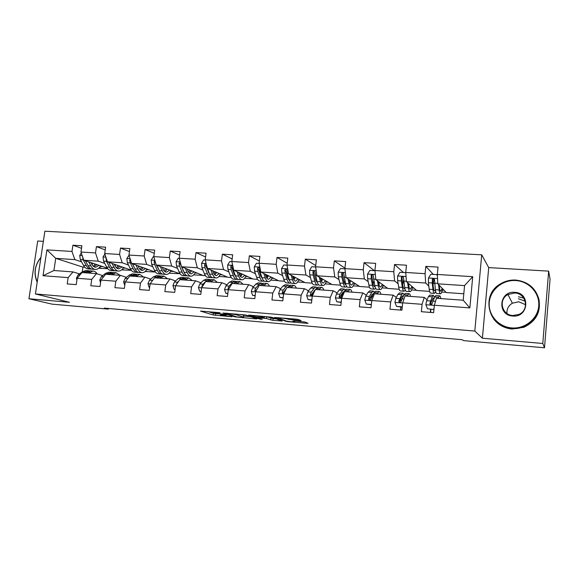 <?xml version="1.0" encoding="UTF-8"?>
<svg xmlns="http://www.w3.org/2000/svg" width="579" height="579" viewBox="0 0 579 579"><rect width="100%" height="100%" fill="white"/><g stroke="black" fill="none" stroke-linecap="round" stroke-linejoin="round"><path stroke-width="0.87" d="M220.114 312.74L200.464 311.082L213.231 314.998L232.005 316.785L220.599 314.824C219.875 314.484 220.896 314.426 223.66 314.636L226.498 314.773L214.172 312.812C213.419 312.457 214.447 312.392 217.248 312.609L220.114 312.74M299.929 320.65L301.094 320.585L298.257 319.492L295.978 319.138L274.598 317.466L287.322 321.606L306.906 323.314L308.057 323.263L304.807 322.011L294.045 320.925L292.916 320.983L294.595 321.606C296.68 322.329 287.408 321.519 285.693 320.831L278.817 318.341C276.552 317.582 286.069 318.392 287.893 319.116L299.929 320.65L299.987 320.158M482.401 338.223L542.784 343.477L544.499 347.791L550.05 279.143L548.66 271.131L488.712 267.599L481.714 254.825L474.816 331.065L482.401 338.223L488.712 267.599M43.353 241.342L37.707 241.009L28.95 298.757L69.444 302.281L35.42 293.958L474.816 331.065M28.95 298.757L52.052 304.141L108.382 309.135L108.468 308.477M544.499 347.791L463.482 340.611L462.331 339.735L104.285 308.108L108.382 309.135M245.59 314.976L222.915 313.015L235.016 316.894L255.983 318.877L257.004 318.819L245.59 314.976M249.506 315.15L271.631 317.212L282.234 321.012L272.926 320.353L266.362 318.493L258.603 317.661L257.568 317.726L262.244 319.318L259.971 319.116L248.463 315.215L249.506 315.15M481.714 254.825L44.88 231.209L35.42 293.958M433.345 274.41L425.804 266.369L425.087 273.686L405.734 272.463L406.465 265.211L394.538 264.494L393.792 271.717L374.931 270.531L375.684 263.365L364.046 262.663L363.286 269.792L344.889 268.634L345.663 261.563L334.315 260.883L333.533 267.925L315.584 266.796L316.373 259.805L305.299 259.146L304.503 266.094L286.989 264.994L287.799 258.096L276.994 257.445L276.176 264.313L259.081 263.235L259.906 256.425L249.354 255.788L248.521 262.569L231.832 261.52L232.671 254.789L222.365 254.174L221.518 260.876L205.219 259.848L206.073 253.197L196.006 252.589L195.145 259.211L179.222 258.212L180.091 251.633L170.255 251.047L169.379 257.59L153.819 256.613L154.694 250.114L145.083 249.535L144.2 256.005L128.987 255.049L129.877 248.623L120.483 248.065L119.585 254.456L104.712 253.522L105.61 247.168L96.425 246.618L95.513 252.943L80.966 252.031L81.885 245.749L72.896 245.207L71.977 251.46L46.906 249.882L43.027 275.72L53.919 270.523L73.055 271.913L79.504 273.889M425.804 266.369L438.042 267.1L437.333 274.453L472.71 276.682L469.859 307.912L434.373 305.234L433.657 312.667L421.36 311.705L422.084 304.308L402.68 302.846L401.942 310.178L389.956 309.237L390.702 301.941L371.783 300.515L371.023 307.753L359.342 306.841L360.109 299.632L341.661 298.243L340.879 305.394L329.487 304.496L330.276 297.389L312.276 296.028L311.48 303.085L300.363 302.209L301.174 295.189L283.616 293.864L282.798 300.834L271.949 299.98L272.774 293.046L255.636 291.758L254.803 298.641L244.215 297.809L245.055 290.962L228.321 289.695L227.475 296.491L217.132 295.681L217.986 288.914L201.644 287.683L200.783 294.4L190.686 293.611L191.555 286.923L175.596 285.722L174.72 292.359L164.849 291.584L165.732 284.977L150.135 283.797L149.244 290.361L139.604 289.601L140.502 283.073L125.252 281.922L124.355 288.407L114.932 287.669L115.836 281.213L100.934 280.091L100.022 286.496L90.809 285.773L91.721 279.396L77.152 278.296L76.225 284.629L67.215 283.927L68.141 277.616L43.027 275.72M429.596 291.382L416.699 290.477L406.451 281.734L425.652 283.015L428.807 286.026M427.049 299.777L424.248 297.396L405.018 295.999L402.68 302.846M425.652 283.015L425.087 273.686M406.451 281.734L405.734 272.463M422.084 304.308L424.248 297.396M399.163 289.254L387.836 288.458L375.872 279.693L394.603 280.945L398.135 283.775M400.907 300.704L400.06 300.096M396.333 297.425L393.148 295.138L374.403 293.777L371.783 300.515M394.603 280.945L393.792 271.717M375.872 279.693L374.931 270.531M390.702 301.941L393.148 295.138M369.467 287.177L359.639 286.489L346.054 277.703L364.314 278.919L368.201 281.626M371.117 298.127L370.184 297.541M366.369 295.152L362.83 292.938L344.541 291.606L341.661 298.243M364.314 278.919L363.286 269.792M346.054 277.703L344.889 268.634M360.109 299.632L362.83 292.938M340.488 285.15L332.085 284.557L316.952 275.763L334.778 276.95L338.99 279.563M341.711 295.514L341.024 295.131M337.13 292.96L333.251 290.788L315.403 289.493L312.276 296.028M334.778 276.95L333.533 267.925M316.952 275.763L315.584 266.796M330.276 297.389L333.251 290.788M312.197 283.167L305.162 282.675L288.559 273.867L305.951 275.032L310.482 277.565M315.801 280.547L316.257 280.808M313.022 293.068L312.559 292.836M308.593 290.824L304.388 288.697L286.974 287.43L283.616 293.864M305.951 275.032L304.503 266.094M288.559 273.867L286.989 264.994M301.174 295.189L304.388 288.697M284.571 281.235L278.832 280.837L260.832 272.021L277.811 273.15L282.646 275.633M287.98 278.376L288.986 278.89L288.53 279.541M280.728 288.755L276.219 286.656L259.218 285.418L255.636 291.758M277.811 273.15L276.176 264.313M260.832 272.021L259.081 263.235M272.774 293.046L276.219 286.656M257.583 279.346L253.095 279.035L233.764 270.212L250.345 271.319L255.455 273.751M260.811 276.306L261.665 276.711M253.515 286.735L248.717 284.658L232.114 283.449L228.321 289.695M250.345 271.319L248.521 262.569M233.764 270.212L231.832 261.52M245.055 290.962L248.717 284.658M231.209 277.5L227.916 277.269L207.318 268.453L223.516 269.532L228.893 271.92M234.278 274.316L234.98 274.627M226.932 284.767L221.858 282.711L205.646 281.532L201.644 287.683M223.516 269.532L221.518 260.876M207.318 268.453L205.219 259.848M217.986 288.914L221.858 282.711M205.436 275.698L203.287 275.546L181.48 266.731L197.309 267.788L202.939 270.14M208.339 272.405L208.896 272.637M200.956 282.841L195.622 280.808L179.78 279.657L175.596 285.722M197.309 267.788L195.145 259.211M181.48 266.731L179.222 258.212M191.555 286.923L195.622 280.808M180.243 273.932L156.229 265.044L171.695 266.079L177.565 268.403M182.993 270.552L183.405 270.719M175.567 280.967L169.987 278.948L154.506 277.819L150.135 283.797M171.695 266.079L169.379 257.59M156.229 265.044L153.819 256.613M165.732 284.977L169.987 278.948M155.599 272.21L131.542 263.402L146.668 264.408L152.762 266.702M169.357 272.962L170.052 273.223L169.155 273.158M150.75 279.136L144.931 277.131L129.797 276.031L125.252 281.922M146.668 264.408L144.2 256.005M131.542 263.402L128.987 255.049M140.502 283.073L144.931 277.131M131.187 270.14L107.404 261.788L122.191 262.772L128.509 265.052M145.481 271.16L146.653 271.587L145.148 271.479M126.475 277.348L120.439 275.351L105.631 274.28L100.934 280.091M122.191 262.772L119.585 254.456M107.404 261.788L104.712 253.522M115.836 281.213L120.439 275.351M107.347 268.157L83.796 260.217L98.264 261.18L104.777 263.431M122.104 269.416L123.74 269.98L121.662 269.836M102.729 275.604L96.483 273.614L82.008 272.564L77.152 278.296M98.264 261.18L95.513 252.943M83.796 260.217L80.966 252.031M91.721 279.396L96.483 273.614M84.852 267.259L82.956 267.129L55.729 258.343L74.85 259.616L81.559 261.846M99.226 267.722L101.303 268.41L98.669 268.229M74.85 259.616L71.977 251.46M53.919 270.523L55.729 258.343L46.906 249.882M68.141 277.616L73.055 271.913M542.784 343.477L548.66 271.131M523.778 298.113L518.458 296.774M82.956 267.129L82.276 271.833M434.373 305.234L436.421 298.279L463.214 300.219L464.561 285.606L437.811 283.826L446.257 292.547L463.808 293.777M441.799 292.048L446.062 292.344M411.568 289.934L416.46 290.274M382.068 287.872L387.554 288.255M353.262 285.86L359.32 286.279M325.137 283.891L331.731 284.354M297.664 281.973L304.771 282.472M270.813 280.098L278.412 280.627M244.577 278.26L252.639 278.825M218.927 276.473L227.438 277.066M193.958 274.895L202.773 275.343M170.052 273.223L178.643 273.657M146.653 271.587L155.027 272.007M123.74 269.98L131.353 270.35M101.303 268.41L107.774 268.699M469.859 307.912L463.214 300.219M464.561 285.606L472.71 276.682M437.811 283.826L437.333 274.453M100.283 266.449L102.78 266.622M101.325 268.251L99.349 267.592M81.509 248.311L72.896 245.207M105.219 249.918L96.425 246.618M123.761 269.821L122.227 269.286M123.218 268.034L125.672 268.2M129.464 251.576L120.483 248.065M146.675 271.421L145.604 271.037M146.653 269.648L149.056 269.814M154.267 253.305L145.083 249.535M170.074 273.056L169.481 272.832M170.602 271.305L172.947 271.464M179.628 255.1L170.255 251.047M195.08 272.998L197.367 273.15M205.588 256.967L196.006 252.589M220.107 274.721L222.329 274.88M232.157 258.936L222.365 254.174M240.56 276.14L240.965 276.169M245.691 276.494L247.848 276.639M259.349 261.006L249.354 255.788M266.767 277.949L267.165 277.978M271.869 278.304L273.954 278.441M287.198 263.213L276.994 257.445M298.648 280.149L300.66 280.287M315.721 265.58L305.299 259.146M326.049 282.045L327.989 282.176M344.939 268.164L334.315 260.883M354.102 283.978L355.955 284.108M374.439 270.697L364.046 262.663M382.828 285.968L384.594 286.091M400.545 310.069L400.856 307.029M403.541 272.528L394.538 264.494M403.433 281.452L403.577 280.055M412.248 288.002L413.927 288.118M430.342 312.407L430.638 309.324M433.041 284.484L433.845 279.823M442.392 290.079L443.977 290.188M207.977 311.582L213.448 313.29L219.325 313.948M243.665 316.054L250.555 316.648M226.65 313.413L236.514 316.865L240.365 317.306C243.202 317.524 244.258 317.466 243.535 317.118L236.384 314.766L226.678 313.188M243.708 315.671L243.419 317.082M240.857 314.404L243.636 315.331M276.263 318.87L273.136 318.602L272.926 320.353M265.841 316.547L273.136 318.602M261.708 316.872C259.819 316.156 250.569 315.345 252.762 316.091L255.469 317.01L263.25 317.842L264.306 317.777L261.708 316.872L261.795 316.199M81.284 252.936L79.721 255.542L80.322 259.587L83.499 265.37C84.816 267.693 86.43 268.88 88.319 268.924L90.527 269.083M92.018 264.69L92.944 263.3M88.688 261.86L90.852 265.877C92.162 268.207 93.747 269.394 95.622 269.438C97.504 269.38 99.183 268.2 100.637 265.899M90.874 262.605L91.772 264.263C92.857 266.21 94.182 267.201 95.738 267.237L99.118 265.385M82.544 256.591L83.123 259.768L86.285 265.566C87.603 267.889 89.202 269.076 91.091 269.119L91.692 269.076M96.432 265.095L96.715 264.574M95.325 264.104L93.299 266.246M95.065 269.401L92.843 269.242C90.961 269.199 89.361 268.012 88.051 265.681L85.366 260.745M94.138 266.832L96.809 264.603M92.285 273.31L93.747 273.411M88.732 273.049L92.872 271.059C94.522 271.088 95.955 272.014 97.156 273.824M76.898 280.019L76.414 278.282L78.085 274.938L82.594 271.602L86.112 270.574M85.924 272.847L87.154 271.927L90.65 270.9M89.477 270.9L88.319 270.733L84.158 272.716M40.914 257.51C34.783 265.247 33.56 273.368 37.244 281.864M37.186 282.248C33.401 273.52 34.653 265.196 40.95 257.257M515.773 280.554C502.586 279.643 490.283 289.847 489.255 302.376C488.039 314.896 498.439 326.903 511.72 327.917C524.987 329.125 537.79 318.805 538.731 305.973C539.874 293.155 528.982 281.271 515.773 280.554M511.713 328.568C488.329 327.591 480.288 295.196 500.22 284.007C504.989 281.083 510.2 279.766 515.867 280.07C528.381 281.698 536.14 288.436 539.121 300.284C540.25 312.486 535.083 321.323 523.611 326.809C519.776 328.3 515.809 328.886 511.713 328.568M514.767 292.337C530.748 292.808 528.67 317.828 512.741 316.018C496.847 315.323 499.018 290.694 514.767 292.337M512.835 315.504L518.842 314.455C529.669 310.141 526.376 293.22 514.76 293.003L507.942 294.53C498.114 299.43 501.711 315.135 512.835 315.504M506.951 313.449C506.661 309.012 508.478 305.596 512.386 303.186L518.77 301.782L525.623 304.735M538.629 298.047C541.416 311.336 536.494 321.077 523.865 327.287L512.017 329.031C504.352 328.235 498.244 324.899 493.692 319.029M518.364 298.735L525.211 301.181M104.857 253.978L103.019 257.047L103.576 261.129L106.623 266.97C107.889 269.315 109.438 270.509 111.262 270.545L113.549 270.704M115.076 265.935L115.8 264.733M112.058 263.423L114.143 267.491C115.395 269.843 116.915 271.037 118.724 271.073C120.541 271.008 122.162 269.807 123.573 267.462M114.172 264.162L115.033 265.855C116.068 267.816 117.342 268.815 118.847 268.844L122.111 266.948M106.109 257.807L106.449 261.324L109.474 267.165C110.734 269.51 112.275 270.704 114.092 270.748L114.722 270.69M119.042 267.042L119.563 266.058M118.239 265.587L116.372 267.737M110.495 265.768L108.664 262.229M118.188 271.03L115.88 270.871C114.07 270.834 112.536 269.64 111.277 267.288L108.671 262.236M117.226 268.395L119.752 266.123M129.045 255.23L126.83 258.581L127.351 262.714L130.261 268.605C131.469 270.972 132.953 272.166 134.704 272.202L137.078 272.369M138.634 267.136L139.148 266.188M135.949 265.016L137.94 269.134C139.134 271.508 140.596 272.709 142.325 272.738C144.077 272.666 145.633 271.442 147.008 269.069M137.976 265.754L138.808 267.484C139.792 269.459 141.008 270.465 142.456 270.487L145.604 268.555M130.246 259.175L129.689 260.109L130.282 262.909L133.17 268.801C134.371 271.175 135.848 272.376 137.592 272.405L138.258 272.333M142.166 268.996L142.912 267.563M141.645 267.1L139.952 269.235M134.704 268.301L132.352 263.698M141.812 272.702L139.423 272.535C137.686 272.499 136.217 271.305 135.016 268.931L132.49 263.749M140.813 269.988L143.194 267.672M115.489 274.989L116.9 275.097M112.073 274.743L116.068 272.716L120.07 275.322M100.543 282.82L99.747 280.041L101.368 276.661L105.733 273.266L109.127 272.217M109.199 274.533L110.386 273.606L113.766 272.55M112.587 272.564L111.414 272.383L107.39 274.403M139.213 276.711L140.567 276.813M135.927 276.473L139.771 274.41L143.606 277.03M124.767 285.447L123.595 281.835L125.173 278.412L129.378 274.974L132.649 273.896M132.996 276.263L134.14 275.315L137.382 274.236M136.195 274.272L135.016 274.07L131.143 276.125M153.869 256.801L153.225 256.758L151.177 260.152L151.662 264.328L154.419 270.27C155.563 272.658 156.981 273.867 158.66 273.889L161.121 274.062M162.713 268.265L163.003 267.65M160.376 266.637L162.272 270.813C163.401 273.208 164.798 274.417 166.455 274.446C168.127 274.359 169.625 273.114 170.95 270.697M162.308 267.382L163.104 269.141C164.045 271.138 165.203 272.144 166.578 272.166L169.611 270.183M154.977 260.68L154.101 261.701L154.658 264.531L157.394 270.48C158.537 272.868 159.942 274.077 161.613 274.099L162.315 274.012M165.818 270.95L166.759 269.09M165.558 268.627L164.045 270.733M159.189 270.4L156.569 265.175M165.956 274.41L163.488 274.236C161.823 274.207 160.419 272.998 159.283 270.61L156.844 265.283M164.928 271.602L167.15 269.242M155.758 263.409L155.295 262.171L154.101 261.701M179.273 258.4L178.151 258.328L176.074 261.766L176.515 265.985L179.121 271.978C180.207 274.388 181.545 275.604 183.152 275.618L185.7 275.799M185.36 268.294L187.155 272.535C188.218 274.953 189.536 276.169 191.113 276.183C192.713 276.096 194.146 274.822 195.42 272.369M187.191 269.04L187.951 270.842C188.834 272.854 189.934 273.867 191.251 273.881L194.153 271.855M180.315 262.338L179.063 263.329L179.584 266.188L182.168 272.188C183.246 274.605 184.578 275.814 186.17 275.836L186.901 275.727M190.021 272.912L191.142 270.639M190.006 270.176L188.689 272.224M184.144 272.434L180.199 263.8L179.063 263.329M190.643 276.154L188.081 275.973C186.496 275.951 185.164 274.736 184.093 272.325L181.748 266.839M189.572 273.237L191.635 270.834M205.263 260.036L203.649 259.935L201.535 263.409L201.941 267.672L204.38 273.722C205.4 276.154 206.667 277.377 208.187 277.392L210.828 277.58M210.908 269.988L212.602 274.294C213.6 276.733 214.845 277.956 216.336 277.963C217.856 277.869 219.224 276.567 220.44 274.07M212.645 270.733L213.369 272.579C214.194 274.612 215.229 275.633 216.474 275.64L219.246 273.556M206.305 264.292C205.451 263.706 204.886 263.944 204.597 265.001L205.075 267.882L207.499 273.939C208.512 276.371 209.772 277.594 211.277 277.609L212.044 277.471M214.795 274.88L216.068 272.195M215.004 271.739L213.883 273.686M209.634 274.475L205.675 265.464L204.597 265.001M215.887 277.934L213.231 277.746C211.733 277.739 210.474 276.516 209.475 274.077L206.594 265.5M214.78 274.895L216.669 272.456M163.459 278.47L164.747 278.564M160.318 278.246L164.002 276.14L167.657 278.774M149.65 287.365L149.085 287.322L147.985 283.681L149.505 280.214L153.551 276.711L156.685 275.618M157.314 278.029L158.414 277.066L161.527 275.966M160.325 276.017L159.145 275.792L155.425 277.891M152.747 280.222L151.539 281.879M149.085 287.322L149.635 287.502M188.247 280.272L189.478 280.359M185.258 280.055L188.776 277.913L192.242 280.562M175.119 289.326L174.069 289.247L172.926 285.563L174.395 282.045L178.26 278.492L181.256 277.377M182.19 279.831L183.239 278.854L186.206 277.725M184.998 277.804L183.811 277.558L180.257 279.693M178.868 280.974L177.463 282.277L176.24 284.788M174.069 289.247L175.082 289.594M213.593 282.111L214.766 282.197M210.77 281.901L214.107 279.722L217.378 282.386M201.181 291.338L199.632 291.215L198.438 287.481L199.849 283.927L203.54 280.316L206.385 279.172M199.632 291.215L201.145 291.613M207.629 281.676L208.628 280.685L211.451 279.534M210.228 279.635L209.026 279.36L205.654 281.532M205.625 281.56L202.99 284.159L201.854 286.402L201.984 287.17M239.532 283.992L240.625 284.072M236.869 283.797L240.024 281.575L243.093 284.246M227.858 293.394L225.788 293.235L224.551 289.457L225.897 285.852L229.4 282.183L232.092 281.01M225.788 293.235L227.822 293.676M233.655 283.565L234.604 282.559L237.267 281.38M236.029 281.517L234.828 281.206L232.584 282.414L229.11 286.084L228.032 288.364L228.495 289.413M266.065 285.917L267.093 285.99M263.583 285.737L266.543 283.471C267.664 283.457 268.613 284.354 269.387 286.156M255.18 295.5L252.56 295.297L251.272 291.469L252.56 287.814L255.853 284.086L258.386 282.885M252.56 295.297L255.151 295.782M260.297 285.498L261.187 284.47L263.684 283.269M262.439 283.457L261.223 283.088L259.117 284.325L255.846 288.06L254.796 290.535L255.766 291.526M254.796 290.535L255.723 290.926L257.221 288.95M293.227 287.886L294.175 287.958M290.926 287.72L293.683 285.411C294.718 285.389 295.594 286.294 296.303 288.11M283.167 297.657L279.968 297.411L278.637 293.531L279.852 289.833L282.936 286.04L285.295 284.81M279.968 297.411L283.138 297.939M287.56 287.474L290.716 285.201M289.457 285.461L288.241 285.02L286.279 286.279L283.218 290.079L282.248 292.417C282.306 293.473 282.841 293.785 283.876 293.358M284.484 292.2L285.802 289.674M282.248 292.417L283.138 292.822L286.323 288.682M321.034 289.905L321.902 289.97M318.928 289.753L321.468 287.394C322.416 287.372 323.212 288.277 323.849 290.108M311.849 299.864L308.042 299.575L306.653 295.645L307.804 291.896L310.662 288.038L312.841 286.779M314.1 290.723L314.281 291.143M308.042 299.575L311.813 300.154M315.454 289.5L318.392 287.177M317.111 287.531L315.895 286.996L314.086 288.284L311.249 292.149L310.344 294.523C310.641 295.869 311.336 296.028 312.421 295.001L313.434 292.308L315.251 289.811M310.344 294.523L311.155 294.921L315.396 289.522M349.506 291.968L350.288 292.026M347.61 291.83L349.926 289.428C350.78 289.399 351.489 290.303 352.046 292.156M341.241 302.129L336.804 301.789L335.357 297.816L336.428 294.009L339.062 290.086L341.045 288.798M342.312 293.177L342.536 293.915M336.804 301.789L341.205 302.426M345.431 289.695L344.216 289.022L342.565 290.34L339.967 294.27L339.12 296.68C339.345 297.946 340.018 298.171 341.14 297.353L342.203 294.436L344.787 290.499L346.727 289.203M339.12 296.68L339.851 297.078L342.696 292.598L344.136 291.49M378.673 294.089L379.368 294.139M376.994 293.966L379.071 291.512C379.831 291.476 380.446 292.388 380.931 294.248M371.371 304.453L366.275 304.062L364.77 300.031L365.762 296.173L368.15 292.185L369.93 290.861M371.175 295.847L371.429 297.136M366.275 304.062L371.342 304.749M374.432 291.982L373.223 291.092L371.74 292.438L369.388 296.441L368.613 298.887C368.787 300.088 369.438 300.363 370.574 299.712L374.012 292.605L375.757 291.273M368.613 298.887L369.264 299.278L371.834 294.725L373.404 293.647M231.875 261.715L229.74 261.578L227.598 265.095L227.952 269.401L230.225 275.51C231.173 277.963 232.367 279.194 233.8 279.201L236.536 279.389M237.057 271.717L238.635 276.096C239.561 278.557 240.726 279.787 242.131 279.787C243.564 279.679 244.859 278.354 246.017 275.807M238.686 272.463L239.366 274.352C240.133 276.407 241.103 277.435 242.275 277.435L244.903 275.3M241.711 279.758L238.953 279.563C237.542 279.563 236.37 278.333 235.436 275.872L233.199 269.749L232.722 266.492C231.94 265.334 231.274 265.399 230.732 266.702L231.166 269.619L233.417 275.734C234.357 278.188 235.537 279.418 236.956 279.425L237.766 279.244M240.43 276.393L241.552 273.766M240.56 273.317L239.663 275.097M235.689 276.516L234.155 273.997L231.745 267.172L230.732 266.702M240.567 276.559L242.268 274.091M259.117 263.431L256.446 263.264L254.268 266.818L254.579 271.175L256.671 277.341C257.546 279.816 258.654 281.054 259.993 281.047L262.83 281.249M263.814 273.476L265.276 277.934C266.13 280.417 267.209 281.655 268.518 281.655C269.865 281.532 271.088 280.178 272.188 277.58M265.334 274.222L265.971 276.169C266.673 278.238 267.57 279.273 268.663 279.273L271.146 277.073M268.128 281.626L265.276 281.423C263.952 281.423 262.859 280.185 261.998 277.71L259.942 271.529L259.551 268.439C258.842 267.064 258.147 267.064 257.474 268.446L257.865 271.392L259.935 277.565C260.796 280.041 261.896 281.278 263.228 281.278L264.075 281.054M266.68 277.811L267.614 275.343M266.702 274.895L266.05 276.407M262.316 278.557L260.637 275.807L258.415 268.917L257.474 268.446M266.948 278.224L268.453 275.749M287.025 265.189L283.782 264.987L281.568 268.584L281.835 272.984L283.739 279.208C284.535 281.712 285.556 282.95 286.8 282.943L289.739 283.153M291.208 275.278L292.547 279.823C293.321 282.328 294.313 283.572 295.529 283.558C296.774 283.428 297.924 282.038 298.959 279.389M292.612 276.017L293.198 278.029C293.835 280.12 294.668 281.162 295.674 281.155L298.004 278.883M295.167 283.536L292.2 283.326C290.976 283.334 289.97 282.089 289.196 279.585L287.329 273.353L286.989 270.371C286.381 268.866 285.671 268.801 284.854 270.169L285.194 273.208L287.075 279.44C287.864 281.944 288.878 283.189 290.108 283.174L290.998 282.885M293.567 279.085L294.284 276.907M293.452 276.465L293.061 277.551M289.543 280.605L287.734 277.659L285.722 270.639L284.854 270.169M293.951 279.867L295.247 277.421M315.613 266.991L311.77 266.745L309.533 270.386L309.743 274.844L311.451 281.126C312.161 283.645 313.094 284.897 314.238 284.882L317.285 285.1M316.047 281.155L316.648 280.055M319.261 277.102L320.469 281.749C321.157 284.282 322.054 285.534 323.169 285.512C324.32 285.367 325.384 283.942 326.353 281.228M320.534 277.848L321.077 279.939C321.649 282.045 322.402 283.095 323.328 283.073L325.492 280.728M322.836 285.49L319.767 285.273C318.645 285.295 317.733 284.036 317.031 281.51L315.077 272.202C314.585 270.762 313.869 270.625 312.928 271.783L313.188 275.068L314.867 281.365C315.569 283.891 316.489 285.143 317.625 285.121L318.559 284.738M321.121 280.091L321.577 278.456M320.831 278.014L320.694 278.463M317.379 282.639L315.49 279.556L313.702 272.239L312.928 271.783M321.598 281.459L322.669 279.085M344.918 268.837L340.445 268.555L338.172 272.239L338.324 276.74L339.83 283.088C340.452 285.635 341.292 286.894 342.327 286.866L345.489 287.09M344.23 282.661L344.954 280.895M347.993 278.962L349.065 283.724C349.665 286.279 350.469 287.539 351.475 287.51C352.524 287.358 353.501 285.888 354.406 283.102M349.144 279.7L349.629 281.886C350.129 284.021 350.794 285.071 351.634 285.049L353.631 282.603M351.178 287.488L347.993 287.264C346.973 287.293 346.155 286.033 345.547 283.486L343.846 274.084C343.448 272.702 342.739 272.499 341.719 273.469L341.856 276.979L343.333 283.326C343.948 285.881 344.766 287.141 345.793 287.112L346.785 286.591M349.354 280.656L349.521 279.947M345.866 284.651C345.048 284.593 344.396 283.544 343.904 281.495L342.406 273.91L341.719 273.469M349.911 282.943L350.736 280.735M374.953 270.726L369.829 270.407L367.513 274.135L367.614 278.694L368.895 285.1C369.431 287.669 370.169 288.935 371.096 288.899L374.374 289.131M373.115 283.956L373.925 281.191M377.436 280.837L378.362 285.751C378.869 288.328 379.571 289.601 380.461 289.558C381.402 289.391 382.292 287.872 383.124 285.006M378.449 281.582L378.883 283.884C379.303 286.04 379.889 287.097 380.627 287.061L382.444 284.513M380.2 289.536L376.893 289.305C375.988 289.348 375.279 288.074 374.758 285.505L373.332 276.009C373.006 274.692 372.311 274.432 371.24 275.228L371.226 278.933L372.485 285.346C373.014 287.915 373.73 289.189 374.649 289.145L375.699 288.422M375.011 286.612L374.808 286.663C374.048 286.692 373.448 285.635 373.014 283.486L371.841 275.669L371.24 275.228M378.941 284.166L379.491 282.342M405.749 272.673L399.944 272.304L397.592 276.082L397.628 280.685L398.685 287.155C399.126 289.753 399.749 291.027 400.567 290.976L403.968 291.215M402.731 284.803L403.599 280.417M407.616 282.726L408.383 287.828C408.796 290.426 409.389 291.707 410.164 291.657C410.989 291.476 411.785 289.898 412.538 286.931M408.484 283.471L408.854 285.932C409.194 288.103 409.686 289.174 410.33 289.131L411.966 286.439M409.932 291.642L406.509 291.396C405.72 291.447 405.112 290.173 404.692 287.575L403.556 277.978C403.288 276.719 402.6 276.415 401.508 277.073L401.334 280.931L402.362 287.408C402.789 290.007 403.404 291.28 404.2 291.237L405.322 290.166M404.844 288.451L404.374 288.718C403.708 288.755 403.201 287.691 402.839 285.527L402.014 277.507L401.508 277.073M408.702 284.89L408.94 283.855M408.564 296.253L409.165 296.296M407.109 296.151L408.933 293.647C409.592 293.596 410.12 294.516 410.511 296.397M402.275 306.834L396.485 306.385L394.921 302.303L395.826 298.388L397.954 294.327L399.524 292.974M400.914 307.029L400.777 310.091M400.704 298.836L400.972 301.854M396.485 306.385L402.246 307.138M404.135 294.443L402.941 293.22L401.638 294.595L398.844 301.145C398.982 302.289 399.619 302.607 400.748 302.093L403.968 294.762L405.495 293.401M398.844 301.145L399.401 301.543L401.696 296.904L402.781 295.753L403.339 295.999M437.42 276.074L436.841 274.627L430.812 274.251L428.489 277.978L428.402 282.733L429.213 289.268C429.553 291.888 430.074 293.169 430.762 293.112L434.286 293.358M433.085 284.832L433.953 279.136M438.564 284.6L439.164 289.956C439.468 292.583 439.946 293.864 440.597 293.806C441.307 293.604 442.001 291.954 442.682 288.856M439.28 285.346L439.577 288.038C439.837 290.231 440.235 291.302 440.771 291.251L442.211 288.371M436.841 274.627L437.384 275.423M440.402 293.792L436.848 293.539C436.19 293.596 435.697 292.315 435.372 289.695L434.547 279.997C434.315 278.781 433.642 278.448 432.535 278.991L432.202 282.986L432.983 289.529C433.316 292.149 433.816 293.43 434.489 293.372L435.705 291.693M435.408 290.014L434.663 290.824C434.105 290.875 433.685 289.804 433.41 287.611L432.593 280.308L432.954 279.425L432.535 278.991M439.2 298.474L439.7 298.511M437.977 298.388L439.541 295.833C440.091 295.775 440.525 296.701 440.829 298.598M427.461 308.773L433.917 309.577L427.461 308.773L425.84 304.641L426.651 300.667L428.503 296.535L429.857 295.145M430.856 309.345L430.704 312.436M430.892 302.361L430.979 304.72M433.505 309.244L434.069 308.332M434.561 297.23L433.396 295.399L432.281 296.803L429.842 303.468C429.958 304.568 430.581 304.916 431.702 304.503L434.67 296.976L435.973 295.579M429.842 303.468L430.306 303.859L433.237 297.961L433.939 298.655M215.678 313.637L215.46 315.345M213.448 313.29L213.231 314.998M256.027 318.493L255.983 318.877M235.074 316.395L235.016 316.894M236.478 314.028L236.384 314.766M281.213 320.643L281.17 321.07M270.921 318.255L270.719 320.006M266.572 316.713L266.362 318.493M260.036 318.566L259.971 319.116M264.306 317.777L264.465 316.431L264.292 317.77M291.447 318.747L291.317 319.905M289.051 319.543L289.167 318.551L289.044 319.543M287.893 319.116L287.973 318.45L287.908 319.123M294.668 320.976L294.595 321.606M306.957 322.836L306.906 323.314M287.365 321.222L287.322 321.606M285.186 320.65L285.114 321.265M82.204 255.614L79.772 255.455M86.285 265.566L83.499 265.37M90.852 265.877L88.051 265.681M83.123 259.768L80.322 259.587M76.435 278.369L77.13 278.419M87.154 271.927L89.955 272.13M82.594 271.602L85.388 271.797M78.085 274.938L79.88 275.076M105.892 257.141L103.069 256.96M109.474 267.165L106.623 266.97M114.143 267.491L111.277 267.288M106.449 261.324L103.576 261.129M106.42 258.77L105.819 258.552M130.101 258.704L126.881 258.495M133.17 268.801L130.261 268.605M137.94 269.134L135.016 268.931M130.282 262.909L127.351 262.714M130.644 260.463L129.689 260.109M99.769 280.127L100.912 280.214M110.386 273.606L113.252 273.809M105.733 273.266L108.584 273.476M101.368 276.661L103.576 276.82M123.624 281.93L125.238 282.053M134.14 275.315L137.064 275.524M129.378 274.974L132.294 275.184M125.173 278.412L127.807 278.608M154.875 260.304L151.228 260.072M157.394 270.48L154.419 270.27M162.272 270.813L159.283 270.61M154.658 264.531L151.662 264.328M180.207 261.94L176.125 261.679M182.168 272.188L179.121 271.978M187.155 272.535L184.093 272.325M179.584 266.188L176.515 265.985M206.138 263.619L201.593 263.322M207.499 273.939L204.38 273.722M212.602 274.294L209.475 274.077M205.075 267.882L201.941 267.672M148.007 283.768L150.12 283.927M158.414 277.066L161.411 277.283M153.551 276.711L156.525 276.928M149.505 280.214L152.509 280.431M172.955 285.65L175.575 285.852M183.239 278.854L186.3 279.078M178.26 278.492L181.307 278.716M174.395 282.045L177.463 282.277M198.467 287.575L201.63 287.814M208.628 280.685L211.762 280.909M203.54 280.316L206.66 280.54M199.849 283.927L202.99 284.159M202.361 286.591L201.854 286.402M224.58 289.551L228.307 289.826M234.604 282.559L237.81 282.791M229.4 282.183L232.584 282.414M225.897 285.852L229.11 286.084M228.915 288.711L228.032 288.364M251.308 291.563L255.621 291.888M261.187 284.47L264.465 284.709M255.853 284.086L259.117 284.325M252.56 287.814L255.846 288.06M255.773 290.774L254.818 290.368M278.665 293.633L283.594 294.002M288.393 286.431L291.751 286.677M282.936 286.04L286.279 286.279M279.852 289.833L283.218 290.079M306.689 295.746L312.262 296.166M316.25 288.443L319.695 288.689M310.662 288.038L314.086 288.284M313.434 292.308L314.035 292.352M307.804 291.896L311.249 292.149M335.393 297.91L341.646 298.388M344.787 290.499L348.305 290.752M339.062 290.086L342.565 290.34M342.203 294.436L343.282 294.516M336.428 294.009L339.967 294.27M364.813 300.132L371.769 300.66M374.012 292.605L377.624 292.865M368.15 292.185L371.74 292.438M371.682 296.607L373.26 296.723M365.762 296.173L369.388 296.441M232.678 265.334L227.648 265.008M233.417 275.734L230.225 275.51M238.635 276.096L235.436 275.872M231.166 269.619L227.952 269.401M233.663 269.785L233.199 269.749M259.848 267.085L254.319 266.731M259.935 277.565L256.671 277.341M265.276 277.934L261.998 277.71M257.865 271.392L254.579 271.175M260.745 271.587L259.942 271.529M287.676 268.88L281.626 268.49M287.075 279.44L283.739 279.208M292.547 279.823L289.196 279.585M285.194 273.208L281.835 272.984M288.48 273.426L287.329 273.353M285.722 270.704L284.854 270.234M316.185 270.726L309.584 270.299M314.867 281.365L311.451 281.126M320.469 281.749L317.031 281.51M313.188 275.068L309.743 274.844M316.887 275.315L315.367 275.213M313.688 272.528L312.892 272.065M345.402 272.608L338.23 272.144M343.333 283.326L339.83 283.088M349.065 283.724L345.547 283.486M341.856 276.979L338.324 276.74M345.996 277.254L344.085 277.124M342.334 274.403L341.61 273.939M375.344 274.547L367.571 274.041M372.485 285.346L368.895 285.1M378.362 285.751L374.758 285.505M371.226 278.933L367.614 278.694M375.829 279.237L373.52 279.085M371.675 276.328L371.038 275.857M406.053 276.53L397.65 275.988M402.362 287.408L398.685 287.155M408.383 287.828L404.692 287.575M401.334 280.931L397.628 280.685M406.415 281.271L403.686 281.09M401.754 278.289L401.204 277.826M394.965 302.412L402.666 302.991M403.968 294.762L407.667 295.029M397.954 294.327L401.638 294.595M401.891 298.836L403.997 298.996M395.826 298.388L399.539 298.663M437.543 278.564L428.489 277.978M432.983 289.529L429.213 289.268M433.331 283.326L434.641 283.413M433.881 279.621L434.518 279.664M439.164 289.956L435.372 289.695M432.202 282.986L428.402 282.733M437.789 283.355L434.612 283.145M432.593 280.308L432.129 279.845M425.876 304.742L434.359 305.379M434.67 296.976L438.462 297.251M428.503 296.535L432.281 296.803M432.875 301.123L435.524 301.319M426.651 300.667L430.465 300.95M214.259 312.124L214.216 312.508M220.686 314.129L220.635 314.535M243.745 315.374L243.535 317.118M252.842 315.432L252.799 315.816M278.89 317.668L278.846 318.059M95.274 267.201L95.738 267.237M92.872 271.059L90.078 270.856M88.319 270.733L85.54 270.531M523.865 327.287L523.611 326.809M507.942 294.53L512.386 303.186M118.398 268.815L118.847 268.844M142.029 270.458L142.456 270.487M116.068 272.716L113.216 272.514M111.414 272.383L108.577 272.181M139.771 274.41L136.854 274.2M135.016 274.07L132.113 273.86M166.173 272.137L166.578 272.166M190.86 273.86L191.251 273.881M216.105 275.611L216.474 275.64M164.002 276.14L161.02 275.93M159.145 275.792L156.178 275.582M188.776 277.913L185.729 277.696M183.811 277.558L180.771 277.341M214.107 279.722L210.995 279.498M209.026 279.36L205.929 279.136M240.024 281.575L236.84 281.343M234.828 281.206L231.658 280.974M228.727 289.03L228.003 288.74M266.543 283.471L263.279 283.24M261.223 283.088L257.981 282.856M293.683 285.411L290.347 285.172M288.241 285.02L284.919 284.781M321.468 287.394L318.052 287.155M315.895 286.996L312.494 286.757M349.926 289.428L346.423 289.182M344.216 289.022L340.727 288.769M379.071 291.512L375.481 291.259M373.223 291.092L369.648 290.839M408.933 293.647L405.257 293.387M402.941 293.22L399.278 292.96M439.541 295.833L435.77 295.565M433.396 295.399L429.647 295.131"/></g></svg>
